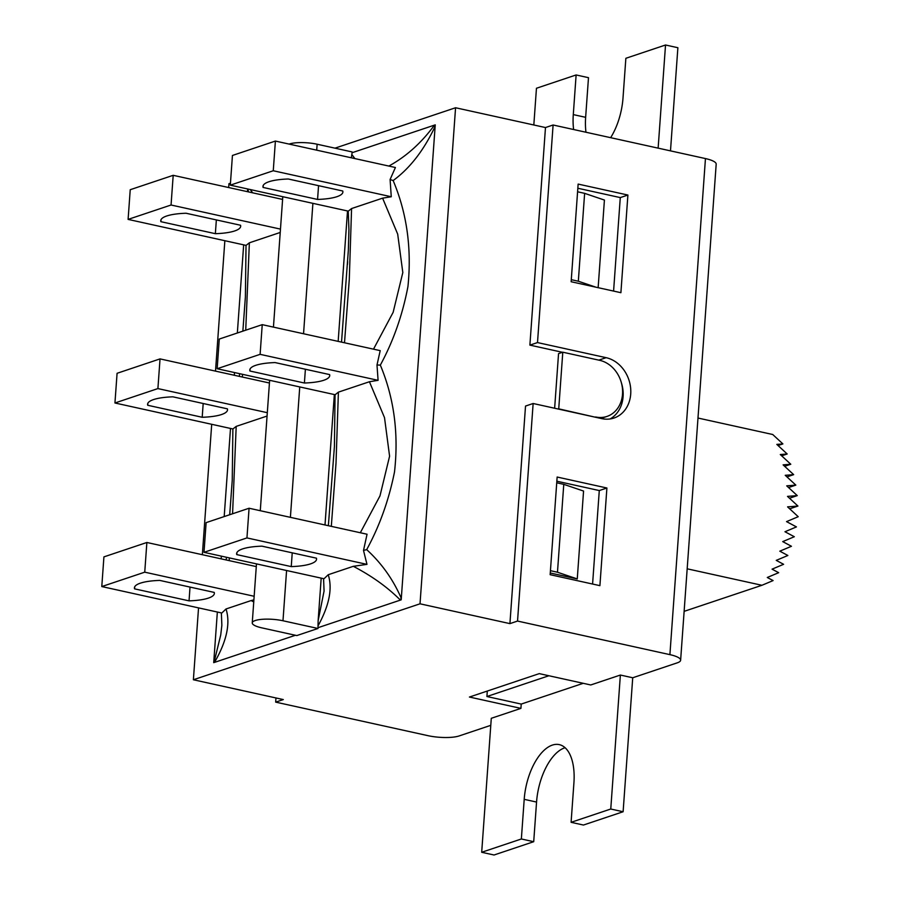 <?xml version="1.0" encoding="UTF-8"?>
<svg xmlns="http://www.w3.org/2000/svg" width="900" height="900" viewBox="0 0 900 900"><rect width="100%" height="100%" fill="white"/><g stroke="black" fill="none" stroke-linecap="round" stroke-linejoin="round"><path stroke-width="1.35" d="M252.664 192.825L250.279 189.551M242.269 377.021L242.606 374.344M245.722 330.188L249.368 242.809L280.226 232.459M253.89 599.895L251.111 600.57L253.744 601.942M229.106 560.599L229.444 557.921M232.571 513.765L236.194 426.386L267.075 416.048M254.149 596.273L144.743 572.175L101.79 586.564L221.816 613.012L226.024 608.974L251.111 600.57M295.447 635.265L214.515 662.389C226.744 641.171 230.58 623.363 226.024 608.974M221.366 612.911L221.861 625.286L220.736 634.928L214.042 662.366M247.928 189.034L248.49 191.903M280.474 229.106L171.056 205.009L128.104 219.398L246.083 245.385L249.368 242.809M246.026 245.374L245.385 297.034L242.854 331.144M213.986 662.546A52.538 12.971 -175.9 0 1 213.716 662.659L217.35 612.023M221.153 558.855L221.355 556.144M224.19 516.577L230.501 428.445M234.315 375.266L234.506 372.555M237.341 332.989L243.664 244.856M247.477 191.689L247.669 188.977M232.875 428.963L232.245 480.308L229.703 514.733M267.311 412.695L157.905 388.586L114.941 402.986L232.92 428.974L236.194 426.397M172.912 396.832L227.385 408.836A40.41 9.979 4.1 0 1 227.52 409.86A40.41 9.979 4.1 0 1 202.196 417.274L147.724 405.27A40.41 9.979 4.1 0 1 147.589 404.235A40.41 9.979 4.1 0 1 172.912 396.832M269.438 383.006L160.031 358.897L157.905 388.586M114.941 402.986L117.079 373.298L160.031 358.897M147.87 403.234L147.724 405.27M203.186 403.504L202.196 417.274M128.104 219.398L130.23 189.709L173.194 175.32L171.056 205.009M186.064 213.244L240.536 225.248A40.41 9.979 4.1 0 1 240.683 226.282A40.41 9.979 4.1 0 1 215.359 233.685L160.886 221.681A40.41 9.979 4.1 0 1 160.751 220.657A40.41 9.979 4.1 0 1 186.064 213.244M216.349 219.915L215.359 233.685M161.032 219.645L160.886 221.681M282.6 199.417L173.194 175.32M101.79 586.564L103.916 556.886L146.869 542.486L144.743 572.175M159.75 580.41L214.222 592.414A40.41 9.979 4.1 0 1 214.357 593.449A40.41 9.979 4.1 0 1 189.045 600.851L134.572 588.859A40.41 9.979 4.1 0 1 134.426 587.824A40.41 9.979 4.1 0 1 159.75 580.41M134.707 586.822L134.572 588.859M190.024 587.081L189.045 600.851M256.275 566.595L146.869 542.486M400.849 599.749L401.006 597.645C392.861 579.094 381.42 563.085 366.683 549.63L363.51 550.429L366.975 564.368L353.317 566.314C371.891 576.011 387.596 587.273 400.399 600.097L318.037 627.694L317.981 628.481L296.82 635.569L261.821 627.863A20.205 4.995 4.1 0 1 252.248 622.867A20.205 4.995 4.1 0 1 262.733 619.268A20.205 4.995 4.1 0 1 282.983 620.764L286.582 570.51M354.87 158.58L351.81 154.451A52.538 43.796 71.5 0 0 352.08 152.719L434.452 125.123C421.425 142.886 406.226 156.532 388.834 166.061M351.349 157.804L351.81 154.451M331.312 526.354L336.015 463.061L338.4 392.141L335.126 394.729L217.148 368.73L219.274 339.053L262.238 324.652L380.205 350.64L376.988 365.017A26.482 6.829 4.2 0 1 380.329 365.108C393.356 341.123 402.559 314.933 407.947 286.526C411.829 248.434 406.89 213.109 393.142 180.551L390.094 179.505L391.264 196.751L382.601 198.157L397.688 234.112L402.817 272.554L393.142 312.322L373.5 349.166M344.509 342.776L349.279 279.517L351.574 208.553L382.601 198.157M351.562 208.553L348.3 211.14L230.31 185.153L232.436 155.464L275.4 141.064L395.415 167.513L390.094 179.505M393.142 180.551C409.714 168.424 423.574 150.66 434.723 127.226L434.914 125.134M400.399 600.097L401.197 599.827L435.24 124.853A52.538 12.971 4.1 0 1 434.891 124.954M366.683 549.63C379.598 526.005 388.868 500.096 394.515 471.904C398.812 433.586 394.088 397.991 380.329 365.108M363.51 550.429L367.054 534.229L249.075 508.241L246.949 537.919L203.996 552.319L206.123 522.63L249.075 508.241M376.988 365.017L378.09 380.329L369.428 381.735L384.514 417.645L389.588 456.199L379.98 495.9L360.326 532.744M338.4 392.141L369.439 381.735M323.572 578.655L324.067 591.041L318.139 620.73L321.188 578.137M203.996 552.319L324.011 578.756L328.23 574.729L353.317 566.314M318.037 627.694A52.538 43.796 71.5 0 0 318.015 625.905C329.243 605.543 332.651 588.488 328.23 574.729M318.015 625.905L318.139 620.73M348.255 211.129L348.93 229.567L348.345 250.301L341.527 342.124M335.07 394.718L334.418 446.501L328.365 525.701M325.001 524.959L334.35 394.549M338.164 341.381L347.512 210.971M262.238 324.652L260.111 354.341L217.148 368.73M378.09 380.329L260.111 354.341M391.264 196.751L273.262 170.752L230.31 185.153M275.4 141.064L273.262 170.752M366.975 564.368L246.949 537.919M288.27 178.999L342.743 191.002A40.41 9.979 4.1 0 1 342.889 192.026A40.41 9.979 4.1 0 1 317.565 199.44L263.093 187.436A40.41 9.979 4.1 0 1 262.957 186.401A40.41 9.979 4.1 0 1 288.27 178.999M318.555 185.67L317.565 199.44M263.239 185.4L263.093 187.436M275.108 362.576L329.591 374.58A40.41 9.979 4.1 0 1 329.726 375.615A40.41 9.979 4.1 0 1 304.402 383.017L249.93 371.014A40.41 9.979 4.1 0 1 249.795 369.99A40.41 9.979 4.1 0 1 275.108 362.576M250.076 368.989L249.93 371.014M305.392 369.248L304.402 383.017M261.956 546.165L316.429 558.169A40.41 9.979 4.1 0 1 316.564 559.192A40.41 9.979 4.1 0 1 291.251 566.606L236.768 554.602A40.41 9.979 4.1 0 1 236.632 553.567A40.41 9.979 4.1 0 1 261.956 546.165M236.914 552.566L236.768 554.602M292.23 552.836L291.251 566.606M316.71 150.165L317.137 144.225L352.136 151.942L352.08 152.719M317.981 628.481L282.983 620.764M198.54 607.883L193.388 679.759L420.019 603.81L455.569 107.752L334.98 148.162M230.456 183.195L228.949 183.69L228.667 187.537M224.854 240.716L215.505 371.126M211.703 424.294L202.354 554.704M577.26 578.936L557.471 572.231L563.771 484.346L583.56 491.051L577.26 578.936L550.26 572.996M592.582 584.033L599.288 490.556L556.841 481.207M317.137 144.225A20.205 4.995 -175.9 0 0 289.125 144.09M577.586 191.79L584.629 193.343L604.418 200.059L598.14 287.685M557.471 572.231L550.429 570.679M563.771 484.346L556.729 482.794M571.286 279.675L578.329 281.227L584.629 193.343M578.329 281.227L595.901 287.19M595.62 416.97A29.295 24.424 71.5 0 0 606.96 416.43A29.295 24.424 71.5 0 0 622.327 387.473A29.295 24.424 71.5 0 0 599.681 360.326L562.793 352.204L558.731 408.836L595.069 417.15M606.96 416.43L602.719 417.848A29.295 24.424 -108.5 0 1 600.75 418.399M554.636 408.24L558.551 353.621L562.793 352.204M583.2 683.314L521.224 704.081L486.911 696.521L487.305 691.054M521.224 704.081L520.92 708.379L469.44 697.039L539.269 673.627L590.749 684.967L620.37 675.045L632.722 677.768L677.261 662.839A22.635 5.591 4.1 0 0 680.625 660.229L716.186 164.16A22.635 5.591 -175.9 0 0 705.454 158.569L669.904 654.637A22.635 5.591 4.1 0 1 680.625 660.229M455.569 107.752L545.479 127.552L553.095 124.999L705.454 158.569M193.388 679.759L283.298 699.57L275.67 702.124L275.974 697.961M613.586 291.082L620.28 197.595L577.845 188.246M420.019 603.81L509.918 623.621L525.521 406.058L533.137 403.504L601.762 418.624A31.523 26.28 71.5 0 0 613.969 418.039A31.523 26.28 71.5 0 0 630.506 386.899A31.523 26.28 71.5 0 0 606.127 357.683L537.502 342.574L553.095 124.999M610.043 418.973A31.523 26.28 71.5 0 0 621.36 382.691M562.489 352.305L529.886 345.116L545.479 127.552M620.37 675.045L610.762 809.021L571.095 822.319L573.93 782.674A47.486 23.456 102.4 0 0 559.283 744.626A47.486 23.456 102.4 0 0 524.205 799.335L521.359 838.98L481.691 852.278L491.287 718.301L520.92 708.379M509.918 623.621L517.534 621.067L669.904 654.637M490.793 725.332L459.101 735.952A22.635 5.591 4.1 0 1 428.04 735.683L275.67 702.124M517.534 621.067L533.137 403.504M627.896 195.041L578.137 184.084L571.14 281.734L620.899 292.691L627.896 195.041L620.28 197.595M550.148 574.684L599.906 585.653L606.904 488.002L557.145 477.034L550.148 574.684M610.762 809.021L623.115 811.744L632.722 677.768M571.095 822.319L583.447 825.041L623.115 811.744M521.359 838.98L533.711 841.702L536.558 802.058A47.486 23.456 102.4 0 1 565.087 747.709M481.691 852.278L494.044 855L533.711 841.702M573.626 129.521A47.486 23.456 102.4 0 1 573.289 114.604L576.124 74.959L536.456 88.256L533.824 124.987M576.124 74.959L588.488 77.681L585.641 117.326A47.486 23.456 102.4 0 0 585.979 132.244M658.136 148.14L665.528 45L625.86 58.297L623.014 97.942A47.486 23.456 102.4 0 1 610.639 137.678M665.528 45L677.88 47.723L670.489 150.862M537.502 342.574L529.886 345.116M606.904 488.002L599.288 490.556M687.173 568.811L761.929 585.281L773.1 580.579L767.284 577.485L778.669 572.681L772.065 569.16L783.607 564.3L776.25 560.374L787.871 555.48L779.805 551.171L791.449 546.278L782.719 541.609L794.317 536.726L784.969 531.743L796.444 526.905L786.533 521.618L798.21 516.701L787.59 506.869L797.94 506.048L787.5 496.384L797.265 495.608L786.712 485.843L795.836 485.111L785.239 475.312L793.665 474.637L783.101 464.861L790.785 464.243L780.289 454.534L787.185 453.983L776.824 444.397L782.887 443.914L772.729 434.509L697.984 418.039M684.124 611.359L761.929 585.281M778.05 445.534L782.887 443.914M781.684 455.827L787.185 453.983M784.654 466.301L790.785 464.243M786.949 476.899L793.665 474.637M788.558 487.553L795.836 485.111M789.48 498.218L797.265 495.608M789.694 508.815L797.94 506.048M486.911 696.521L548.876 675.754M290.396 517.342L299.745 386.933M303.548 333.754L312.896 203.344M524.205 799.335L536.558 802.058M573.289 114.604L585.641 117.326M606.127 357.683L598.815 360.135M239.333 376.369L239.636 373.691M226.463 557.269L226.159 559.957M347.479 264.442L347.681 261.608M252.248 622.867L256.477 563.884M260.28 510.705L269.629 380.295M273.442 327.116L282.791 196.706"/></g></svg>
